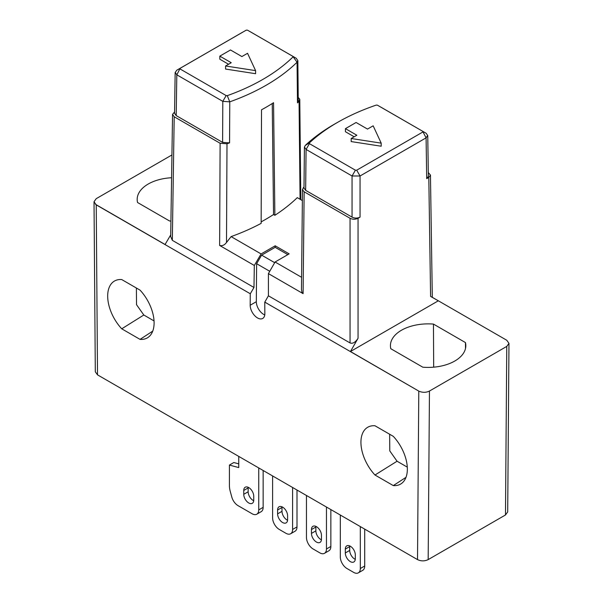 <?xml version="1.0" encoding="UTF-8"?>
<svg xmlns="http://www.w3.org/2000/svg" width="603" height="603" viewBox="0 0 603 603"><rect width="100%" height="100%" fill="white"/><g stroke="black" fill="none" stroke-linecap="round" stroke-linejoin="round"><path stroke-width="0.9" d="M432.298 297.317L506.769 340.25L508.977 343.348L506.769 346.408L429.457 391.046L428.175 559.607C424.625 561.287 421.067 561.287 417.517 559.607L97.513 374.855L95.304 371.795L94.023 201.764M302.374 200.595L297.271 197.648A200.731 115.889 180 0 1 274.87 215.301L273.551 102.706A200.008 115.474 0 0 1 261.521 109.791L261.144 223.374A200.731 115.889 180 0 1 231.1 236.61L261.099 253.931L275.187 245.798L275.172 247.328L261.634 255.144L256.614 263.699L256.32 301.696A10.364 5.985 -120 0 0 264.762 314.932M508.977 343.363L507.696 511.924L505.487 514.97L428.175 559.607M430.452 175.089L432.306 297.369L430.595 296.412L428.801 177.44L430.452 175.104L428.303 172.541M171.93 154.956L96.231 198.658L94.023 201.756L96.231 204.869L97.513 374.855M170.687 234.936L165.071 244.494L95.553 204.357M171.591 177.742A37.703 21.768 0 0 0 137.175 199.291A37.703 21.768 0 0 0 137.552 202.502L169.541 220.977A37.703 21.768 0 0 0 170.935 221.075M417.517 559.607L418.791 391.098L264.755 302.111L264.845 313.703A10.364 5.985 60 0 1 262.697 318.452A10.364 5.985 60 0 1 254.707 315.671A10.364 5.985 60 0 1 250.185 305.239L250.268 293.744L96.231 204.869M140.047 290.133A32.826 18.949 60 0 1 147.901 337.529A32.826 18.949 60 0 1 140.047 339.383L121.731 328.808A32.826 18.949 -120 0 1 115.098 280.712A32.826 18.949 -120 0 1 121.731 279.558L140.047 290.133M393.299 436.346A32.826 18.949 60 0 1 401.146 483.742A32.826 18.949 60 0 1 393.299 485.596L374.983 475.021A32.826 18.949 -120 0 1 368.35 426.924A32.826 18.949 -120 0 1 374.983 425.771L393.299 436.346M418.791 391.098L350.456 351.526L438.328 300.799L430.595 296.412M419.582 391.437C423.042 392.711 426.336 392.583 429.457 391.046M433.678 367.167L433.459 324.09A37.703 21.768 0 0 0 390.427 345.504A37.703 21.768 0 0 0 390.804 348.715L422.793 367.189A37.703 21.768 0 0 0 465.825 345.504A37.703 21.768 0 0 0 465.448 342.564L465.508 348.466M433.459 324.09L465.448 342.564M250.268 293.744L241.517 288.694M304.002 187.103A200.128 115.542 180 0 0 303.279 187.797L302.54 189.922L304.146 191.777L350.057 218.286C352.725 219.545 355.386 219.545 358.054 218.286L358.054 338.291C355.386 342.376 352.725 343.929 350.057 342.949L268.41 295.809L264.807 302.08L271.508 306.068M358.054 338.291L350.456 351.526M268.41 295.809L268.41 273.611L303.098 293.638L301.99 292.463L301.47 289.553M170.702 236.625L172.33 240.341L253.984 287.48L254.315 265.471L219.628 245.444C222.183 246.16 224.474 245.172 226.502 242.481L226.999 143.763L220.118 143.265L219.628 245.444M174.569 111.924L172.548 114.419L174.199 116.756L220.118 143.265M250.32 293.714L253.984 287.48M302.374 200.528L300.799 199.631M272.239 103.543L273.536 214.525A198.847 114.804 180 0 1 261.152 221.881M274.87 215.301L273.536 214.525M407.289 467.129L397.06 461.227L374.983 475.021M393.299 485.596L405.992 477.335M397.06 461.227L389.779 450.901L389.644 434.235M154.036 320.917L143.816 315.015L121.731 328.808M140.047 339.383L152.74 331.122M143.816 315.015L136.527 304.688L136.391 288.023M176.928 70.129L246.212 30.165L247.471 30.15L296.163 58.227M250.848 32.065L292.824 56.335L292.968 56.968A195.116 112.648 180 0 1 227.278 95.651L229.766 101.839L222.801 101.357L176.815 74.81L180.176 68.29L242.851 32.065M227.278 95.651L226.163 95.576L180.176 69.028L180.176 68.29L176.732 70.242M226.999 143.763A200.128 115.542 180 0 0 229.57 142.866L222.613 142.391L176.204 115.595L176.815 74.81L175.247 72.458L176.739 70.242L180.176 68.29M380.757 107.07L426.178 133.286L427.663 135.502L426.087 137.861L360.051 175.986L352.054 175.986L306.075 149.431L309.429 143.65L309.301 143.009A195.116 112.648 180 0 1 338.155 122.047A195.116 112.648 180 0 1 376.295 105.08L377.395 105.163L425.974 133.173M426.087 133.24L422.733 131.333L422.733 132.072L356.697 170.197L360.051 175.986L360.051 217.125C357.391 218.392 354.722 218.392 352.054 217.125L305.646 190.337L303.995 188.023M356.697 170.197L355.416 170.197L309.429 143.65M352.054 217.125L352.054 175.986L355.416 170.197M422.733 131.333L426.087 137.861L426.705 178.646L428.364 176.31L427.746 135.502M176.204 115.595L174.546 113.258L175.164 72.458M360.051 217.125L358.054 218.286M305.646 190.337L306.075 149.431L304.462 147.117L305.261 145.429A199.864 115.392 0 0 1 334.816 123.954L338.155 122.047M428.801 177.44L426.705 178.646M297.844 60.526L298.259 101.198L297.483 102.879A200.128 115.542 180 0 0 299.058 101.304L299.721 99.171L298.221 97.437M296.186 58.242L292.824 56.335L296.216 58.257L297.799 60.519L297.06 62.222L297.483 102.879M292.824 56.335L297.06 62.222A199.864 115.392 0 0 1 229.766 101.839L229.57 142.866M226.163 95.576L222.801 101.357L222.613 142.391M225.582 65.983L225.582 69.059L255.589 73.702L255.589 70.626L247.547 53.298L241.893 56.561L230.489 49.974L219.824 56.132L231.235 62.72L225.582 65.983L255.589 70.626M219.824 56.132L219.824 59.207L228.567 64.257M301.583 277.305L275.074 261.996L289.161 253.863L275.187 245.798M299.058 101.304L300.068 199.224L297.271 197.648M231.1 236.61L226.502 242.481M254.315 265.471L261.099 253.931M275.074 261.996L268.41 273.611M309.301 143.009L305.261 145.429M351.187 138.502L351.187 141.577L381.194 146.22L381.194 143.145L373.159 125.816L367.506 129.08L356.094 122.492L345.436 128.65L356.84 135.238L351.187 138.502L381.194 143.145M345.436 128.65L345.436 131.725L354.172 136.775M287.827 254.632L275.172 247.328M261.634 255.144L274.682 262.682M269.745 271.282L256.614 263.699M253.712 500.724A7.07 4.078 60 0 1 248.15 491.777L248.15 487.925A7.07 4.078 60 0 1 248.18 487.292M263.142 470.476L263.142 507.357A9.422 5.442 60 0 1 261.189 511.668L256.788 514.208A9.422 5.442 -120 0 0 258.74 509.897L263.142 507.357M238.75 463.85L233.821 462.531L229.419 465.071L229.419 485.558A18.851 10.884 -120 0 0 230.271 491.453L231.793 497.038A9.422 5.442 -120 0 0 238.034 505.638L252.077 513.741A9.422 5.442 -120 0 0 256.788 514.208M253.742 496.239A7.07 4.078 -120 0 0 250.66 489.123A7.07 4.078 -120 0 0 245.21 487.232A7.07 4.078 -120 0 0 243.748 490.465L243.748 494.317A7.07 4.078 -120 0 0 246.831 501.425A7.07 4.078 -120 0 0 252.28 503.324A7.07 4.078 -120 0 0 253.742 500.083L253.742 496.239M238.75 456.396L238.75 467.574L229.419 465.071M258.74 467.936L258.74 509.897M287.601 515.784A7.07 4.078 -120 0 0 284.518 508.668A7.07 4.078 -120 0 0 279.068 506.776A7.07 4.078 -120 0 0 277.606 510.01L277.606 513.862A7.07 4.078 -120 0 0 280.689 520.977A7.07 4.078 -120 0 0 286.139 522.869A7.07 4.078 -120 0 0 287.601 519.628L287.601 515.784M272.609 475.94L272.609 517.902A9.422 5.442 -120 0 0 279.272 529.442L285.935 533.293A9.422 5.442 -120 0 0 290.646 533.761A9.422 5.442 -120 0 0 292.598 529.442L297 526.901A9.422 5.442 60 0 1 295.048 531.22L290.646 533.761M292.598 487.488L292.598 529.442M287.571 520.268A7.07 4.078 60 0 1 282 511.321L282 507.47A7.07 4.078 60 0 1 282.031 506.837M297 490.02L297 526.901M321.459 535.328A7.07 4.078 -120 0 0 318.369 528.213A7.07 4.078 -120 0 0 312.919 526.321A7.07 4.078 -120 0 0 311.457 529.555L311.457 533.406A7.07 4.078 -120 0 0 314.547 540.522A7.07 4.078 -120 0 0 319.989 542.414A7.07 4.078 -120 0 0 321.459 539.18L321.459 535.328M306.46 495.485L306.46 537.446A9.422 5.442 -120 0 0 313.123 548.986L319.786 552.838A9.422 5.442 -120 0 0 324.504 553.305A9.422 5.442 -120 0 0 326.457 548.986L330.851 546.446A9.422 5.442 60 0 1 328.899 550.765L324.504 553.305M326.457 507.033L326.457 548.986M321.422 539.813A7.07 4.078 60 0 1 315.859 530.866L315.859 527.022A7.07 4.078 60 0 1 315.889 526.381M330.851 509.573L330.851 546.446M355.31 554.873A7.07 4.078 -120 0 0 352.227 547.765A7.07 4.078 -120 0 0 346.778 545.866A7.07 4.078 -120 0 0 345.315 549.107L345.315 552.951A7.07 4.078 -120 0 0 348.398 560.066A7.07 4.078 -120 0 0 353.848 561.958A7.07 4.078 -120 0 0 355.31 558.725L355.31 554.873M340.318 515.037L340.318 556.991A9.422 5.442 -120 0 0 346.981 568.539L353.644 572.383A9.422 5.442 -120 0 0 358.355 572.85A9.422 5.442 -120 0 0 360.308 568.539L364.709 565.998A9.422 5.442 60 0 1 362.757 570.31L358.355 572.85M360.308 526.577L360.308 568.539M355.28 559.358A7.07 4.078 60 0 1 349.71 550.411L349.71 546.567A7.07 4.078 60 0 1 349.748 545.926M364.709 529.117L364.709 565.998M303.098 293.638L304.146 191.777M350.057 218.286L350.057 342.949M172.33 240.341L174.199 116.756M505.487 514.97L506.769 346.408M250.185 305.239L256.32 301.696M243.748 494.317L248.15 491.777M248.15 487.925L243.748 490.465M277.606 513.862L282 511.321M282 507.47L277.606 510.01M311.457 533.406L315.859 530.866M315.859 527.022L311.457 529.555M345.315 552.951L349.71 550.411M349.71 546.567L345.315 549.107M302.487 189.44L301.462 289.229M304.417 147.102L303.995 188M299.789 99.668L300.799 198.952M170.702 236.15L172.548 114.397"/></g></svg>
